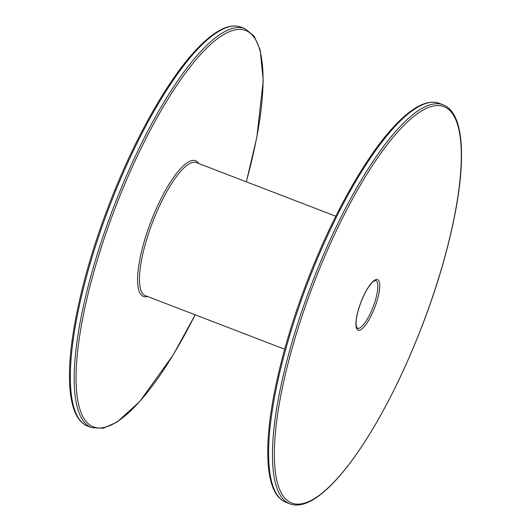 <?xml version="1.0" encoding="UTF-8"?>
<svg xmlns="http://www.w3.org/2000/svg" width="531" height="531" viewBox="0 0 531 531"><rect width="100%" height="100%" fill="white"/><g stroke="black" fill="none" stroke-linecap="round" stroke-linejoin="round"><path stroke-width="0.8" d="M375.756 280.428A25.647 7.029 -69 0 1 373.127 306.845A25.647 7.029 -69 0 1 357.35 328.304L356.228 325.908C355.558 320.525 357.131 312.646 360.947 302.258C365.056 292.004 369.164 285.081 373.273 281.49L375.756 280.428M360.894 302.239A27.074 7.414 111 0 0 358.133 330.136A27.074 7.414 111 0 0 374.773 307.476A27.074 7.414 111 0 0 377.534 279.585A27.074 7.414 111 0 0 360.894 302.239M422.258 325.384A212.314 58.164 -69 0 1 291.745 503.069A212.314 58.164 -69 0 1 313.409 284.331A212.314 58.164 -69 0 1 443.923 106.645A212.314 58.164 -69 0 1 422.258 325.384M443.246 104.859A213.741 58.556 111 0 0 311.763 283.7A213.741 58.556 111 0 0 289.86 503.873C297.161 506.521 305.67 504.642 315.387 498.237C322.49 493.584 330.036 486.754 338.035 477.761C348.887 465.514 360.011 450.009 371.401 431.232C390.079 400.241 407.051 364.963 422.311 325.403C446.332 263.157 461.359 198.574 461.519 156.691C461.625 144.459 460.569 134.197 458.366 125.9C455.425 114.776 450.388 107.76 443.246 104.859L439.409 103.379A213.741 58.556 -69 0 0 307.927 282.226A213.741 58.556 -69 0 0 286.023 502.399L289.86 503.873M284.669 349.219L145.275 295.634A71.247 19.521 -69 0 1 152.576 222.243A71.247 19.521 -69 0 1 196.404 162.625L335.798 216.217M198.786 163.541A72.674 19.912 111 0 0 150.93 221.613A72.674 19.912 111 0 0 147.658 296.55M195.142 314.803A212.314 58.164 -69 0 1 85.285 420.419A212.314 58.164 -69 0 1 115.134 208.112A212.314 58.164 -69 0 1 235.333 29.816A212.314 58.164 -69 0 1 246.271 181.794M246.331 181.821L256.831 137.337L263.25 80.473L260.09 49.682L254.117 36.081L244.977 28.641A213.741 58.556 111 0 0 113.495 207.488A213.741 58.556 111 0 0 91.591 427.654L103.452 428.232L117.119 422.019L139.766 401.542L173.126 355.013L195.202 314.823M241.14 27.167C233.939 24.552 225.562 26.344 216.004 32.55C208.909 37.13 201.362 43.894 193.357 52.841C165.201 84.037 132.723 142.693 108.689 205.636C84.668 267.883 69.641 332.466 69.481 374.348C69.375 386.581 70.431 396.843 72.634 405.133C75.575 416.264 80.612 423.28 87.754 426.181A213.741 58.556 -69 0 1 109.651 206.008A213.741 58.556 -69 0 1 241.14 27.167L244.977 28.641M439.409 103.379C432.214 100.771 423.831 102.563 414.273 108.762C407.177 113.349 399.631 120.112 391.626 129.06C363.469 160.256 330.992 218.911 306.958 281.855C282.943 344.101 267.909 408.684 267.75 450.567C267.651 462.8 268.699 473.061 270.91 481.351C273.843 492.483 278.881 499.498 286.023 502.399M91.591 427.654L87.754 426.181"/></g></svg>
